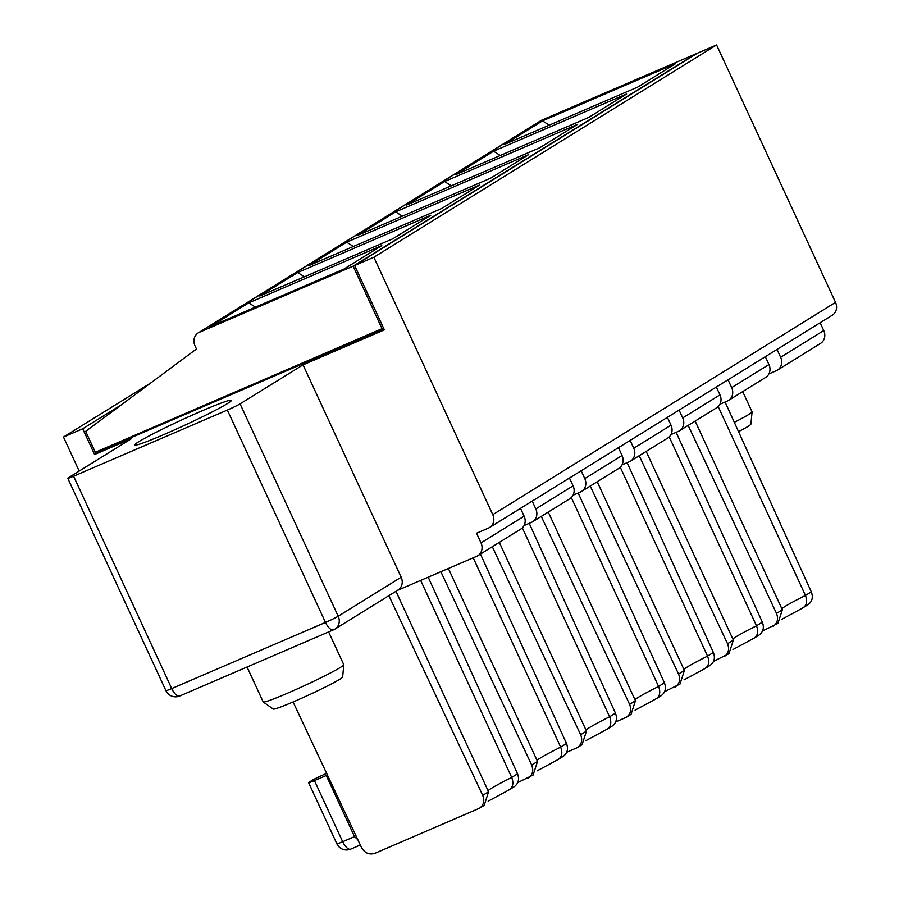 <?xml version="1.0" encoding="UTF-8"?>
<svg xmlns="http://www.w3.org/2000/svg" width="899" height="899" viewBox="0 0 899 899"><rect width="100%" height="100%" fill="white"/><g stroke="black" fill="none" stroke-linecap="round" stroke-linejoin="round"><path stroke-width="1.35" d="M473.189 557.807L560.661 747.103C562.92 753.193 561.853 757.43 557.47 759.812M448.376 568.483L537.523 761.431L533.141 774.882M388.885 595.677L482.718 795.379C484.797 800.784 483.729 805.054 479.515 808.212L374.883 853.331C369.231 855.061 364.769 853.129 361.488 847.532L293.085 701.962M479.515 808.212L484.235 805.29L488.562 791.761L482.718 795.379M719.93 404.235L727.257 401.078A10.653 9.642 -121.8 0 0 728.404 400.482A10.653 9.642 -121.8 0 0 731.674 387.615L728.055 379.783M728.404 400.482L765.678 377.4A10.653 9.642 -121.8 0 0 768.937 364.522L765.319 356.701M532.556 521.791L569.831 498.709A10.653 9.642 -121.8 0 0 573.09 485.842L535.815 508.924A10.653 9.642 -121.8 0 1 532.556 521.791A10.653 9.642 -121.8 0 1 531.41 522.386L524.083 525.544M535.815 508.924L532.208 501.103M297.704 272.521L259.789 295.996L392.852 238.763L430.767 215.277L297.704 272.521L304.424 276.802M622.007 464.884L629.334 461.738A10.653 9.642 -121.8 0 0 630.48 461.142A10.653 9.642 -121.8 0 0 633.75 448.264L630.132 440.443M630.48 461.142L667.755 438.049A10.653 9.642 -121.8 0 0 671.014 425.182L667.395 417.361M581.518 491.461L618.793 468.379A10.653 9.642 -121.8 0 0 622.052 455.512L584.777 478.594A10.653 9.642 -121.8 0 1 581.518 491.461A10.653 9.642 -121.8 0 1 580.372 492.068L573.045 495.214M395.627 211.861L528.691 154.617L490.775 178.103L357.712 235.347L395.627 211.861L402.347 216.142M383.513 328.045L95.328 452.276L85.663 431.363L196.465 348.981L194.982 345.767A10.653 9.642 58.2 0 1 198.241 332.888A10.653 9.642 58.2 0 1 199.387 332.293L353.15 266.149L695.882 53.85L542.131 119.994A10.653 9.642 58.2 0 0 540.984 120.59L198.241 332.888M382.142 328.899L353.15 266.149M548.255 512.07L635.447 700.771L631.076 714.222M571.303 497.563L658.585 686.443C660.844 692.533 659.776 696.781 655.393 699.164M493.551 151.201L626.614 93.968L588.699 117.443L455.647 174.687L493.551 151.201L500.271 155.482M615.658 721.953L626.401 717.222C630.615 714.076 631.682 709.794 629.615 704.389L635.447 700.771M620.265 467.233L707.547 656.113C709.805 662.215 708.749 666.451 704.355 668.834M597.217 481.74L684.409 670.452L680.037 683.892M729.044 653.652L713.581 661.293M101.879 449.455L102.216 450.073L383.907 328.899M656.394 698.658L661.113 695.736C665.327 692.578 666.44 688.274 664.428 682.824L658.585 686.443A53.255 3.034 -24.8 0 0 634.93 699.636M566.696 752.283L577.439 747.552C581.653 744.406 582.721 740.124 580.642 734.719L586.485 731.101L582.102 744.552M724.336 656.573C728.538 653.416 729.617 649.145 727.538 643.74L733.37 640.122L728.999 653.562M350.992 848.982A10.653 4.495 -113.3 0 1 350.745 849.117A10.653 4.495 -113.3 0 1 342.688 841.722C337.53 843.903 335.866 844.375 337.664 843.15M428.194 577.169L517.532 773.814L511.7 777.433C513.958 783.523 512.891 787.76 508.508 790.142M509.508 789.637L514.217 786.715C518.442 783.557 519.555 779.253 517.532 773.814M669.227 436.903L756.509 625.794C758.767 631.885 757.711 636.121 753.317 638.504M444.589 181.531L577.652 124.298L539.737 147.773L406.685 205.017L444.589 181.531L451.309 185.812M395.942 591.306L488.562 791.761M420.653 580.406L511.7 777.433A53.255 3.034 -24.8 0 0 488.033 790.626M150.594 383.086L63.469 437.049L82.697 428.778L121.275 404.887M79.191 471.054L63.469 437.049M778.006 623.322L762.543 630.974M718.189 406.573L805.47 595.464C807.673 601.645 806.605 605.881 802.279 608.174L807.999 604.746C812.224 601.588 813.325 597.284 811.314 591.845L725.077 402.022M695.141 421.08L782.344 609.792L777.961 623.243M773.297 626.243C777.511 623.086 778.579 618.815 776.5 613.41L782.344 609.792M549.244 125.152L542.513 120.871L675.576 63.638L637.661 87.124L504.609 144.357L542.513 120.871M492.315 546.727L580.642 734.719M499.293 542.4L586.485 731.101M627.142 462.682L713.39 652.494L707.547 656.113A53.255 3.034 -24.8 0 0 683.892 669.317M346.666 242.191L479.729 184.947L441.814 208.433L308.75 265.666L346.666 242.191L353.386 246.472M710.064 665.406C714.289 662.248 715.402 657.944 713.39 652.494M397.358 590.429L476.605 556.346A10.653 9.642 58.2 0 0 477.751 555.739L520.858 529.039A10.653 9.642 -121.8 0 0 524.128 516.172L520.51 508.34M401.179 577.214L338.204 616.22A10.653 9.642 58.2 0 1 334.945 629.086L397.909 590.092A10.653 9.642 58.2 0 0 401.179 577.214L303.042 364.848L384.356 329.866L354.622 265.52L697.366 53.221L716.582 44.95L373.849 257.249L492.787 514.666A10.653 9.642 58.2 0 1 489.528 527.533A10.653 9.642 58.2 0 1 488.382 528.129L476.549 533.219L481.01 542.872A10.653 9.642 58.2 0 1 477.751 555.739M578.181 493L664.428 682.824M522.341 527.882L609.623 716.773C611.882 722.863 610.814 727.1 606.432 729.482M676.115 432.352L762.352 622.175L756.509 625.794A53.255 3.034 -24.8 0 0 732.854 638.987M680.082 683.982L664.619 691.623M675.363 686.903C679.577 683.746 680.644 679.464 678.576 674.07L684.409 670.452M590.238 486.067L678.576 674.07M584.777 478.594L581.17 470.773M533.197 774.96L517.734 782.613M528.477 777.882C532.691 774.736 533.759 770.454 531.68 765.049L537.523 761.431M440.847 571.719L531.68 765.049M248.742 302.839L210.827 326.326L343.89 269.093L381.794 245.607L248.742 302.839L255.462 307.132M541.277 516.397L629.615 704.389M607.432 728.977L612.14 726.055C616.366 722.897 617.478 718.604 615.467 713.154L609.623 716.773A53.255 3.034 -24.8 0 0 585.968 729.966M670.969 434.565L678.296 431.408A10.653 9.642 -121.8 0 0 679.442 430.812A10.653 9.642 -121.8 0 0 682.712 417.934L679.093 410.113M679.442 430.812L716.717 407.719A10.653 9.642 -121.8 0 0 719.975 394.852L716.357 387.031M639.2 455.737L727.538 643.74M754.317 637.998L759.037 635.076C763.251 631.918 764.364 627.614 762.352 622.175M357.813 839.7L354.509 836.632L326.258 775.5L314.436 780.59A10.653 0.607 155.2 0 1 308.627 782.669A10.653 0.607 155.2 0 1 309.425 782.018L311.987 780.422A10.653 0.607 155.2 0 1 324.719 774.219L326.652 773.387M646.179 451.41L733.37 640.122M326.258 775.5L327.393 774.972M573.09 485.842L569.472 478.01M558.47 759.307L563.179 756.385C567.404 753.227 568.516 748.923 566.494 743.484L560.661 747.103A53.255 3.034 -24.8 0 0 537.006 760.296M820.135 322.752L823.754 330.574A10.653 9.642 58.2 0 1 820.484 343.44L777.377 370.152A10.653 9.642 -121.8 0 1 776.219 370.748L768.892 373.905M777.377 370.152A10.653 9.642 -121.8 0 0 780.635 357.285L777.017 349.453M716.582 44.95L835.531 302.367A10.653 9.642 58.2 0 1 832.26 315.234L489.528 527.533M82.697 428.778L94.586 454.523L102.104 449.871M67.785 478.279L165.91 690.646A10.653 0.607 -24.8 0 0 171.72 688.567L73.594 476.2A10.653 0.607 155.2 0 1 67.785 478.279A10.653 0.607 155.2 0 1 68.582 477.627L131.546 438.622L94.586 454.523M354.622 265.52L373.849 257.249M227.402 403.595A53.255 3.034 -24.8 0 0 231.391 400.336A53.255 3.034 -24.8 0 0 181.778 419.912A53.255 3.034 -24.8 0 0 134.704 445.005A53.255 3.034 -24.8 0 0 173.833 430.194A53.255 3.034 -24.8 0 0 227.402 403.595M73.594 476.2L227.346 410.056L325.483 622.423L171.72 688.567A10.653 4.495 -113.3 0 0 179.789 695.961L333.54 629.817A10.653 4.495 -113.3 0 1 325.483 622.423A10.653 0.607 155.2 0 0 338.204 616.22L240.078 403.853A10.653 0.607 155.2 0 1 227.346 410.056M303.042 364.848L240.078 403.853M688.162 425.407L776.5 613.41M734.303 422.339A44.377 2.528 -24.8 0 0 752.058 411.877L750.935 424.103A38.23 2.18 155.2 0 1 738.529 431.632M752.058 411.877A44.377 2.528 -24.8 0 0 752.047 411.798L742.72 391.616M328.629 631.93L343.766 664.687A44.377 2.528 155.2 0 1 343.778 664.777A44.377 2.528 155.2 0 1 304.536 685.6A44.377 2.528 155.2 0 1 263.25 701.984A44.377 2.528 155.2 0 1 263.193 701.917L247.068 667.024M263.25 701.984L273.285 709.053A38.23 2.18 -24.8 0 0 308.851 694.938A38.23 2.18 -24.8 0 0 342.654 676.992L343.778 664.777M622.052 455.512L618.433 447.68M529.219 523.33L615.467 713.154M480.448 554.076L566.494 743.484M768.937 364.522L731.674 387.615M671.014 425.182L633.75 448.264M781.815 608.657A53.255 3.034 155.2 0 1 805.47 595.464L811.314 591.845M524.128 516.172L481.01 542.872M719.975 394.852L682.712 417.934M354.509 836.632L342.688 841.722L314.436 780.59M780.635 357.285L823.754 330.574M199.387 332.293L542.131 119.994M835.531 302.367L492.787 514.666M334.945 629.086A10.653 9.642 58.2 0 1 333.799 629.693A10.653 4.495 -113.3 0 1 333.54 629.817A10.653 10.653 0 0 0 334.945 629.086M180.036 695.837A10.653 4.495 -113.3 0 1 179.789 695.961A10.653 10.653 0 0 1 165.91 690.646M557.976 759.588L537.13 770.848M631.12 714.3L626.401 717.233M704.861 668.598L684.027 679.858M655.899 698.928L635.065 710.188M582.159 744.63L577.439 747.563M308.627 782.669L336.867 843.801A10.653 10.653 0 0 0 350.745 849.117L360.308 845.004M753.823 638.268L732.988 649.528M802.773 607.949L781.95 619.209M606.937 729.258L586.103 740.518M509.014 789.918L488.157 801.178M705.355 668.328L710.075 665.406"/></g></svg>
